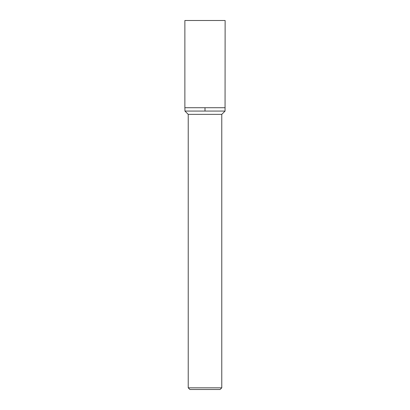 <?xml version="1.0" encoding="UTF-8"?>
<svg xmlns="http://www.w3.org/2000/svg" width="410" height="410" viewBox="0 0 410 410"><rect width="100%" height="100%" fill="white"/><g stroke="black" fill="none" stroke-linecap="round" stroke-linejoin="round"><path stroke-width="0.61" d="M221.774 387.824L220.093 389.5L189.907 389.5L188.226 387.824L221.774 387.824L221.774 114.359L225.059 111.074L225.126 20.5L184.874 20.5L184.874 107.717L225.126 107.717L184.874 107.717L184.874 20.5M225.059 111.074L184.941 111.074L184.874 107.717M221.774 114.359L188.226 114.359L184.941 111.074M205 111.074L205 107.717M188.226 387.824L188.226 114.359"/></g></svg>
